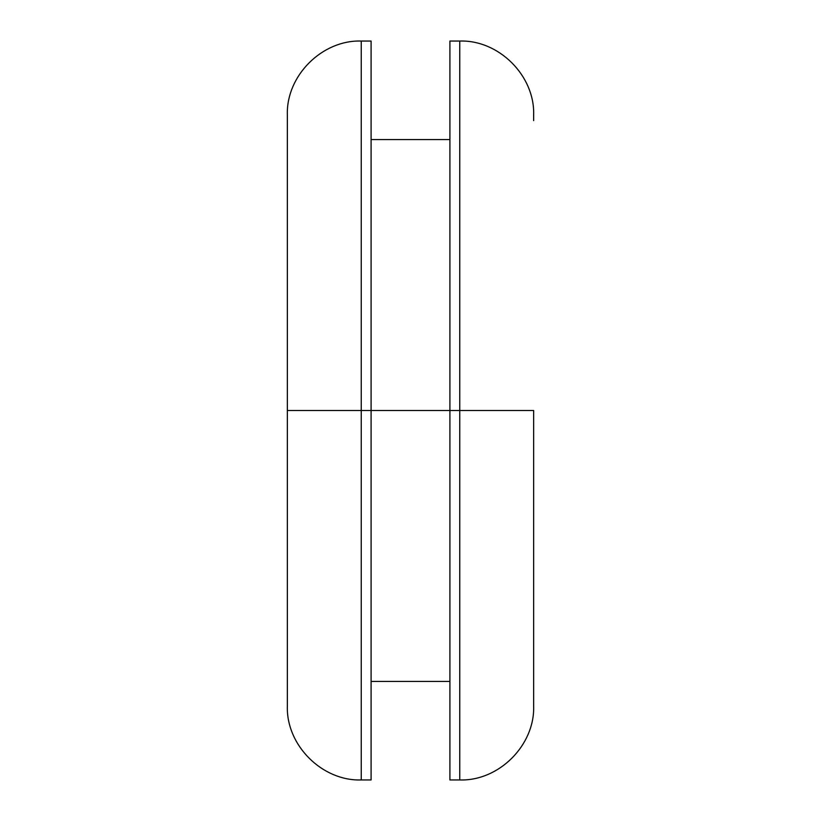 <?xml version="1.0" encoding="UTF-8"?>
<svg xmlns="http://www.w3.org/2000/svg" width="821" height="821" viewBox="0 0 821 821"><rect width="100%" height="100%" fill="white"/><g stroke="black" fill="none" stroke-linecap="round" stroke-linejoin="round"><path stroke-width="1.23" d="M459.76 779.95C498.881 781.243 534.943 745.191 533.65 706.06L533.65 410.5L459.76 410.5L459.76 779.95L459.76 410.5L449.908 410.5L449.908 779.95L459.76 779.95L459.76 41.05C498.881 39.757 534.943 75.809 533.65 114.94L533.65 120.615M533.65 700.385L533.65 410.5L459.76 410.5L459.76 41.05L459.76 410.5L449.908 410.5L449.908 41.05L449.908 410.5L361.24 410.5L361.24 779.95L371.092 779.95L371.092 41.05L371.092 410.5L449.908 410.5L449.908 779.95M287.35 114.94L287.35 410.5L287.35 114.94C286.057 75.809 322.119 39.757 361.24 41.05L361.24 779.95L361.24 410.5L287.35 410.5L287.35 706.06L287.35 410.5L361.24 410.5L361.24 41.05L361.24 410.5L371.092 410.5L371.092 779.95M371.092 681.43L449.908 681.43M361.24 779.95C322.119 781.243 286.057 745.191 287.35 706.06M361.24 41.05L371.092 41.05M371.092 139.57L449.908 139.57M449.908 41.05L459.76 41.05"/></g></svg>
